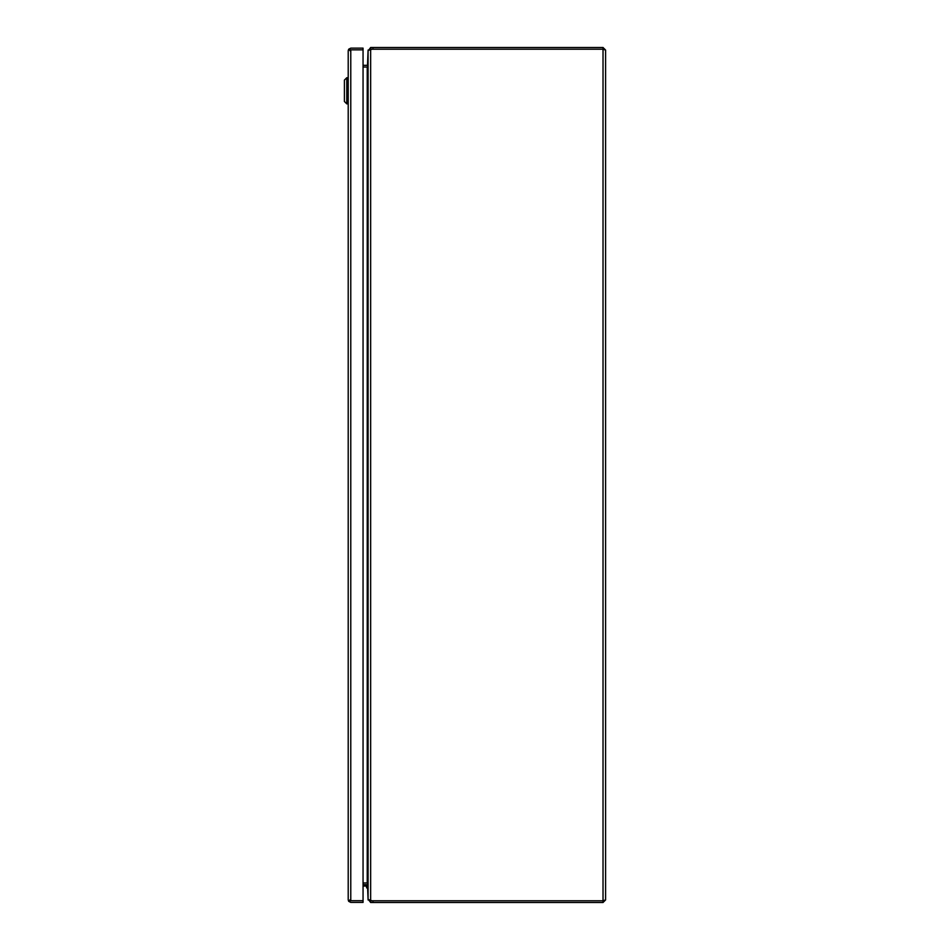 <?xml version="1.0" encoding="UTF-8"?>
<svg xmlns="http://www.w3.org/2000/svg" width="950" height="950" viewBox="0 0 950 950"><rect width="100%" height="100%" fill="white"/><g stroke="black" fill="none" stroke-linecap="round" stroke-linejoin="round"><path stroke-width="1.43" d="M349.921 50.706L350.776 49.851L348.686 49.21L348.211 50.694L348.211 899.84L348.686 900.695L363.054 900.695L350.776 900.695L349.921 899.84M348.211 50.706L348.686 49.851L363.054 49.851L350.776 49.851L350.776 900.695L348.686 901.336L350.776 902.405L363.054 902.405L363.054 48.141L350.776 48.141L348.686 49.21M348.211 899.852L348.686 901.336M368.089 887.965L366.736 887.965L366.237 886.041L363.054 886.041M368.089 886.54A1.853 1.853 0 0 0 366.237 884.688M372.958 900.79A7.41 7.41 0 0 1 370.654 900.422L370.654 902.5L372.958 902.5L372.958 900.79L370.654 900.79L603.024 900.79L372.958 900.79L603.024 900.79L605.589 899.935L605.589 50.065L603.024 49.21L603.024 47.5L605.589 50.065M605.589 899.935L603.024 902.5L372.958 902.5M603.024 47.5L370.654 47.5L370.654 49.21L603.024 49.21L603.024 902.5M370.654 49.578A7.41 7.41 0 0 1 372.958 49.21L603.024 49.21L370.654 49.21L368.089 50.706L368.089 899.294L370.654 900.422L370.654 49.578M368.754 50.065L370.654 47.5M370.654 902.5L368.754 899.935M370.654 900.79L369.799 899.935L370.298 900.707M370.298 49.293L369.799 50.065L370.654 49.21M368.089 50.065L367.508 65.265A0.855 0.855 0 0 1 367.234 65.312L363.054 65.312M367.234 67.022L367.234 882.977L363.054 882.977L367.234 882.977A2.565 2.565 0 0 1 367.519 882.989L368.089 65.277L367.508 67.022L363.054 67.022L367.234 67.022A2.565 2.565 0 0 0 367.519 67.011M363.054 884.688L367.234 884.688A0.855 0.855 0 0 1 367.508 884.735L368.089 899.935M367.864 66.322L367.508 65.265M367.508 884.735L367.864 883.678M348.211 77.734L346.786 77.734L346.786 103.859L348.211 103.859M346.786 77.734L344.411 80.109L344.411 101.484L346.786 103.859M372.958 47.5L372.958 49.21"/></g></svg>
